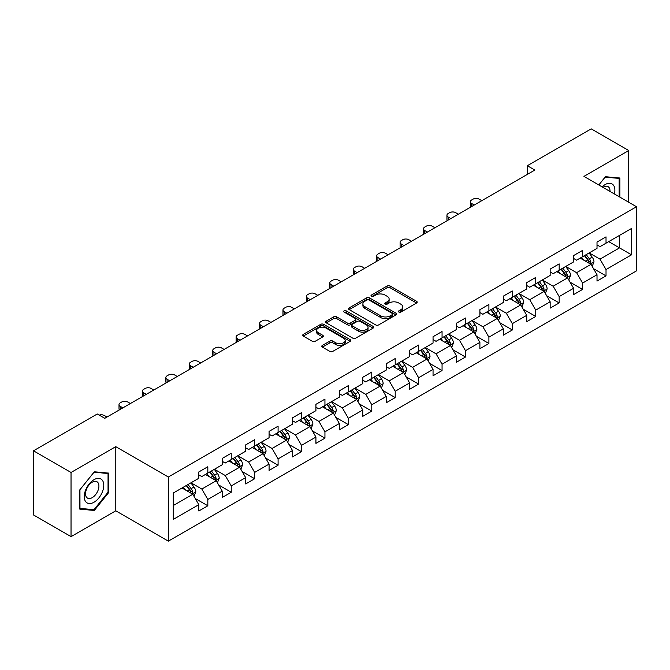 <?xml version="1.0" encoding="UTF-8"?>
<svg xmlns="http://www.w3.org/2000/svg" width="670" height="670" viewBox="0 0 670 670"><rect width="100%" height="100%" fill="white"/><g stroke="black" fill="none" stroke-linecap="round" stroke-linejoin="round"><path stroke-width="1" d="M398.859 312.053A1.457 0.846 0 0 0 400.92 312.053L416.581 303.007A2.085 1.206 0 0 0 417.192 302.162A2.085 1.206 0 0 0 416.581 301.307L390.049 285.99A2.085 1.206 0 0 0 387.101 285.99L371.44 295.034A1.457 0.846 0 0 0 371.012 295.629A1.457 0.846 0 0 0 371.44 296.224A1.457 0.846 0 0 0 373.508 296.224L375.535 295.06A6.667 3.852 0 0 1 384.965 295.06L387.176 296.333A6.667 3.852 0 0 1 389.128 299.055A6.667 3.852 0 0 1 387.176 301.776L385.149 302.949A1.457 0.846 0 0 0 384.722 303.543A1.457 0.846 0 0 0 385.149 304.138A1.457 0.846 0 0 0 387.21 304.138L389.236 302.966A6.667 3.852 0 0 1 398.675 302.966L400.886 304.247A6.667 3.852 0 0 1 402.838 306.969A6.667 3.852 0 0 1 400.886 309.691L398.859 310.863A1.457 0.846 0 0 0 398.432 311.458A1.457 0.846 0 0 0 398.859 312.053L398.859 310.863M322.404 345.385A2.085 1.206 0 0 0 321.793 346.239A2.085 1.206 0 0 0 322.404 347.085L329.841 351.382A2.085 1.206 0 0 0 332.789 351.382L350.184 341.348A2.085 1.206 0 0 0 350.795 340.494A2.085 1.206 0 0 0 350.184 339.64L323.652 324.33A2.085 1.206 0 0 0 320.704 324.33L303.317 334.364A2.085 1.206 0 0 0 302.706 335.218A2.085 1.206 0 0 0 303.317 336.072L312.304 341.256A2.085 1.206 0 0 0 315.252 341.256L322.697 336.96A2.085 1.206 0 0 0 323.309 336.114A2.085 1.206 0 0 0 322.697 335.26L318.242 332.689A5.578 3.216 0 0 1 316.609 330.411A5.578 3.216 0 0 1 320.051 327.437A5.578 3.216 0 0 1 326.123 328.132L343.584 338.216A5.578 3.216 0 0 1 345.217 340.494A5.578 3.216 0 0 1 341.775 343.467A5.578 3.216 0 0 1 335.703 342.772L332.789 341.089A2.085 1.206 0 0 0 329.841 341.089L322.404 345.385L322.404 347.085M115.784 446.656L71.037 472.484L33.5 450.818L33.5 514.962L71.037 536.636L115.784 510.8L168.338 541.142L168.338 476.998L115.784 446.656L115.784 510.8M628.694 202.198L628.694 150.524L583.947 176.361L636.5 206.703L168.338 476.998M628.694 150.524L591.158 128.858L527.34 165.699L527.34 174.368M33.5 450.818L97.318 413.976L104.822 418.306L534.853 170.029L527.34 165.699M375.677 324.925A2.085 1.206 0 0 0 378.625 324.925L396.02 314.883A2.085 1.206 0 0 0 396.632 314.029A2.085 1.206 0 0 0 396.02 313.183L369.488 297.865A2.085 1.206 0 0 0 366.54 297.865L349.154 307.907A2.085 1.206 0 0 0 348.542 308.753A2.085 1.206 0 0 0 349.154 309.607L375.677 324.925M344.648 312.371A1.457 0.846 0 0 1 346.13 312.572L346.13 310.838L373.098 326.407A2.085 1.206 0 0 1 373.709 327.262A2.085 1.206 0 0 1 373.098 328.116L355.711 338.157A2.085 1.206 0 0 1 352.763 338.157L326.231 322.84L333.677 318.577L333.677 316.835L326.231 321.139A2.085 1.206 0 0 0 325.62 321.985A2.085 1.206 0 0 0 326.231 322.84L326.231 321.139M333.677 318.577A2.085 1.206 0 0 1 336.625 318.577L336.625 316.835A2.085 1.206 0 0 0 333.677 316.835M336.625 316.835L347.387 323.049A2.085 1.206 0 0 0 350.326 323.049L355.267 320.201A2.085 1.206 0 0 0 355.879 319.347A2.085 1.206 0 0 0 355.267 318.501L344.07 312.027A1.457 0.846 0 0 1 343.643 311.433A1.457 0.846 0 0 1 344.539 310.654A1.457 0.846 0 0 1 346.13 310.838M168.338 541.142L636.5 270.847L636.5 206.703M195.288 498.539L207.826 505.775L207.826 499.443L222.239 491.127L222.239 497.45L231.251 492.249L231.251 485.926L245.664 477.601L245.664 483.933L254.667 478.732L254.667 472.4L269.08 464.076L269.08 470.407L278.092 465.206L278.092 458.875L292.505 450.558L292.505 456.881L301.517 451.681L301.517 445.357L315.93 437.033L315.93 443.364L324.942 438.155L324.942 431.832L339.355 423.507L339.355 429.839L348.366 424.638L348.366 418.306L362.78 409.981L362.78 416.313L371.783 411.112L371.783 404.781L386.205 396.464L386.205 402.787L395.208 397.586L395.208 391.263L409.621 382.939L409.621 389.27L418.633 384.069L418.633 377.738L433.046 369.413L433.046 375.744L442.058 370.543L442.058 364.212L456.471 355.896L456.471 362.219L465.482 357.018L465.482 350.695L479.896 342.37L479.896 348.693L488.899 343.492L488.899 337.169L503.321 328.844L503.321 335.176L512.324 329.975L512.324 323.644L526.737 315.319L526.737 321.65L535.749 316.449L535.749 310.118L550.162 301.802L550.162 308.125L559.174 302.924L559.174 296.601L573.587 288.276L573.587 294.607L582.599 289.406L582.599 283.075L597.012 274.75L597.012 281.082L606.023 275.881L606.023 269.549L631.542 254.818L631.542 228.462L619.532 235.396L619.532 247.875L631.542 254.818M207.826 505.775L198.814 510.976L198.814 504.652L173.287 519.384L173.287 493.028L198.814 478.296L198.814 471.965L207.826 466.764L207.826 473.095L222.239 464.771L222.239 458.447L231.251 453.238L231.251 459.57L245.664 451.245L245.664 444.922L254.667 439.721L254.667 446.044L269.08 437.728L269.08 431.396L278.092 426.195L278.092 432.527L292.505 424.202L292.505 417.871L301.517 412.67L301.517 419.001L315.93 410.677L315.93 404.353L324.942 399.153L324.942 405.476L339.355 397.159L339.355 390.828L348.366 385.627L348.366 391.95L362.78 383.634L362.78 377.302L371.783 372.101L371.783 378.433L386.205 370.108L386.205 363.776L395.208 358.576L395.208 364.907L409.621 356.582L409.621 350.259L418.633 345.058L418.633 351.382L433.046 343.065L433.046 336.734L442.058 331.533L442.058 337.864L456.471 329.54L456.471 323.208L465.482 318.007L465.482 324.339L479.896 316.014L479.896 309.691L488.899 304.481L488.899 310.813L503.321 302.488L503.321 296.165L512.324 290.964L512.324 297.287L526.737 288.971L526.737 282.639L535.749 277.439L535.749 283.77L550.162 275.445L550.162 269.114L559.174 263.913L559.174 270.245L573.587 261.92L573.587 255.597L582.599 250.396L582.599 256.719L597.012 248.403L597.012 242.071L606.023 236.87L606.023 243.193L631.542 228.462M205.422 474.477L216.234 480.725L201.821 489.041L191.009 482.802M198.814 474.829L201.821 476.563L207.826 473.095M201.821 489.041L207.826 499.443M216.234 480.725L222.239 491.127M228.847 460.96L239.659 467.199L225.237 475.524L214.434 469.276M222.239 461.303L225.237 463.037L231.251 459.57M225.237 475.524L231.251 485.926M239.659 467.199L245.664 477.601M252.263 447.434L263.076 453.674L248.662 461.998L237.85 455.759M245.664 447.778L248.662 449.511L254.667 446.044M248.662 461.998L254.667 472.4M263.076 453.674L269.08 464.076M275.688 433.909L286.5 440.156L272.087 448.473L261.275 442.233M269.08 434.26L272.087 435.994L278.092 432.527M272.087 448.473L278.092 458.875M286.5 440.156L292.505 450.558M299.113 420.392L309.925 426.631L295.512 434.947L284.7 428.708M292.505 420.735L295.512 422.469L301.517 419.001M295.512 434.947L301.517 445.357M309.925 426.631L315.93 437.033M322.538 406.866L333.35 413.105L318.937 421.43L308.125 415.182M315.93 407.209L318.937 408.943L324.942 405.476M318.937 421.43L324.942 431.832M333.35 413.105L339.355 423.507M345.963 393.34L356.775 399.58L342.353 407.904L331.55 401.665M339.355 393.684L342.353 395.417L348.366 391.95M342.353 407.904L348.366 418.306M356.775 399.58L362.78 409.981M369.388 379.815L380.192 386.062L365.778 394.379L354.966 388.139M362.78 380.166L365.778 381.9L371.783 378.433M365.778 394.379L371.783 404.781M380.192 386.062L386.205 396.464M392.804 366.297L403.616 372.537L389.203 380.861L378.391 374.614M386.205 366.641L389.203 368.374L395.208 364.907M389.203 380.861L395.208 391.263M403.616 372.537L409.621 382.939M416.229 352.772L427.041 359.011L412.628 367.336L401.816 361.097M409.621 353.115L412.628 354.849L418.633 351.382M412.628 367.336L418.633 377.738M427.041 359.011L433.046 369.413M439.654 339.246L450.466 345.486L436.053 353.81L425.241 347.571M433.046 339.598L436.053 341.332L442.058 337.864M436.053 353.81L442.058 364.212M450.466 345.486L456.471 355.896M463.079 325.721L473.891 331.968L459.478 340.285L448.666 334.045M456.471 326.072L459.478 327.806L465.482 324.339M459.478 340.285L465.482 350.695M473.891 331.968L479.896 342.37M486.504 312.203L497.307 318.443L482.894 326.767L472.082 320.52M479.896 312.547L482.894 314.28L488.899 310.813M482.894 326.767L488.899 337.169M497.307 318.443L503.321 328.844M509.92 298.678L520.732 304.917L506.319 313.242L495.507 307.002M503.321 299.021L506.319 300.755L512.324 297.287M506.319 313.242L512.324 323.644M520.732 304.917L526.737 315.319M533.345 285.152L544.157 291.4L529.744 299.716L518.932 293.477M526.737 285.504L529.744 287.237L535.749 283.77M529.744 299.716L535.749 310.118M544.157 291.4L550.162 301.802M556.77 271.635L567.582 277.874L553.169 286.199L542.357 279.951M550.162 271.978L553.169 273.712L559.174 270.245M553.169 286.199L559.174 296.601M567.582 277.874L573.587 288.276M580.195 258.109L591.007 264.349L576.594 272.673L565.781 266.434M573.587 258.453L576.594 260.186L582.599 256.719M576.594 272.673L582.599 283.075M591.007 264.349L597.012 274.75M608.72 241.635L619.532 247.875L600.01 259.148L589.206 252.908M597.012 244.935L600.01 246.669L606.023 243.193M600.01 259.148L606.023 269.549M71.037 472.484L71.037 536.636M173.287 505.515L192.809 494.242L181.997 488.003M192.809 494.242L198.814 504.652M593.486 268.645L606.023 275.881M570.061 282.162L582.599 289.406M546.636 295.688L559.174 302.924M523.211 309.213L535.749 316.449M499.786 322.731L512.324 329.975M476.362 336.256L488.899 343.492M452.945 349.782L465.482 357.018M429.52 363.308L442.058 370.543M406.095 376.825L418.633 384.069M382.671 390.35L395.208 397.586M359.246 403.876L371.783 411.112M335.829 417.393L348.366 424.638M312.404 430.919L324.942 438.155M288.979 444.444L301.517 451.681M265.555 457.97L278.092 465.206M242.13 471.487L254.667 478.732M218.713 485.013L231.251 492.249M619.909 197.122L619.909 178.011L605.42 176.721L598.812 184.945M79.822 509.15L94.311 510.448L108.8 492.417L108.8 473.104L94.311 471.806L79.822 489.829L79.822 509.15M108.046 491.989L108.8 492.417M92.778 509.56L94.311 510.448M399.437 312.262L400.886 311.424A6.667 3.852 0 0 0 402.838 308.703L402.838 306.969M389.128 299.055L389.128 300.788A6.667 3.852 0 0 1 387.176 303.51L385.736 304.347M416.547 303.024L390.049 287.731A2.085 1.206 0 0 0 387.101 287.731L372.026 296.433M395.987 314.9L369.488 299.599A2.085 1.206 0 0 0 366.54 299.599L349.179 309.624M392.335 314.624A1.457 0.846 0 0 0 392.762 314.029A1.457 0.846 0 0 0 392.335 313.434L369.044 299.993A1.457 0.846 0 0 0 366.984 299.993L364.849 301.224A6.667 3.852 0 0 0 362.897 303.946A6.667 3.852 0 0 0 364.849 306.667L380.761 315.863A6.667 3.852 0 0 0 390.2 315.863L392.335 314.624L392.335 316.357A1.457 0.846 0 0 0 392.762 315.763L392.762 314.029M362.897 303.946L362.897 305.679A6.667 3.852 0 0 0 364.849 308.401L364.849 306.667M392.335 316.357L390.2 317.597A6.667 3.852 0 0 1 380.761 317.597L364.849 308.401M336.625 318.577L347.387 324.783A2.085 1.206 0 0 0 350.326 324.783L355.267 321.935A2.085 1.206 0 0 0 355.879 321.081L355.879 319.347M346.13 312.572L373.073 328.132M358.55 329.498A5.578 3.216 0 0 0 364.622 330.193A5.578 3.216 0 0 0 368.065 327.22A5.578 3.216 0 0 0 366.431 324.942L360.276 321.391A2.085 1.206 0 0 0 357.328 321.391L352.395 324.238A2.085 1.206 0 0 0 351.784 325.092A2.085 1.206 0 0 0 352.395 325.947L358.55 329.498L358.55 331.231A5.578 3.216 0 0 0 364.622 331.926A5.578 3.216 0 0 0 368.065 328.953L368.065 327.22M351.784 325.092L351.784 326.826A2.085 1.206 0 0 0 352.395 327.68L352.395 325.947M358.55 331.231L352.395 327.68M345.217 340.494L345.217 342.228A5.578 3.216 0 0 1 341.775 345.201A5.578 3.216 0 0 1 335.703 344.506L332.789 342.822A2.085 1.206 0 0 0 329.841 342.822L322.429 347.102M316.609 330.411L316.609 332.144A5.578 3.216 0 0 0 318.242 334.422L318.242 332.689M322.697 335.26L322.697 336.96L318.242 334.422M350.159 341.357L323.652 326.064A2.085 1.206 0 0 0 320.704 326.064L303.342 336.089M592.188 266.4L593.98 261.903A5.628 3.249 -120 0 0 592.18 257.113L589.081 252.975M474.26 205.012L471.605 203.479A4.246 2.454 0 0 1 470.365 201.745A4.246 2.454 0 0 1 471.605 200.012L473.104 199.141A4.246 2.454 0 0 1 479.117 199.141L481.772 200.673M583.679 260.119L581.577 257.314M470.717 207.055A4.246 2.454 180 0 1 470.365 206.075L470.365 201.745M590.136 263.846L590.94 262.146A5.628 3.249 -120 0 0 589.332 258.762L586.233 254.625M584.818 255.438L588.26 260.027A2.864 1.658 60 0 1 588.779 260.898L590.94 262.146M584.424 255.664L587.523 259.801A5.628 3.249 60 0 1 589.139 263.184M618.226 177.86L619.155 178.404L619.155 196.687M598.838 184.962L605.119 177.148L619.155 178.404M614.407 193.948A13.802 7.965 120 0 0 612.02 183.915A13.802 7.965 120 0 0 602.137 186.863M610.01 191.411A9.447 5.452 120 0 0 608.067 186.654A9.447 5.452 120 0 0 602.975 187.349M94.009 502.224A13.802 7.965 120 0 0 103.766 485.315A13.802 7.965 120 0 0 94.009 479.678A13.802 7.965 120 0 0 84.252 496.587A13.802 7.965 120 0 0 94.009 502.224M92.234 497.643A9.447 5.452 120 0 0 98.406 489.318A9.447 5.452 120 0 0 96.957 481.738A9.447 5.452 120 0 0 92.234 482.207A9.447 5.452 120 0 0 86.062 490.541A9.447 5.452 120 0 0 87.51 498.111A9.447 5.452 120 0 0 92.234 497.643M79.973 489.695L94.009 472.233L108.046 473.489L108.046 492.207L94.009 509.669L79.973 508.413L79.939 489.678M107.116 472.953L108.046 473.489M568.771 279.926L570.555 275.429A5.628 3.249 -120 0 0 568.755 270.638L565.656 266.501M450.843 218.537L448.18 217.005A4.246 2.454 0 0 1 446.94 215.263A4.246 2.454 0 0 1 448.18 213.529L449.687 212.666A4.246 2.454 0 0 1 455.692 212.666L458.347 214.199M560.254 273.645L558.152 270.831M447.292 220.581A4.246 2.454 180 0 1 446.94 219.601L446.94 215.263M566.711 277.372L567.515 275.672A5.628 3.249 -120 0 0 565.907 272.28L562.808 268.142M561.393 268.963L564.835 273.553A2.864 1.658 60 0 1 565.354 274.424L567.515 275.672M561.008 269.189L564.106 273.327A5.628 3.249 60 0 1 565.715 276.71M545.346 293.452L547.13 288.954A5.628 3.249 -120 0 0 545.338 284.155L542.239 280.026M427.418 232.054L424.763 230.522A4.246 2.454 0 0 1 423.515 228.788A4.246 2.454 0 0 1 424.763 227.055L426.262 226.192A4.246 2.454 0 0 1 432.267 226.192L434.922 227.725M536.837 287.17L534.727 284.356M423.867 234.106A4.246 2.454 180 0 1 423.515 233.127L423.515 228.788M543.286 290.897L544.09 289.189A5.628 3.249 -120 0 0 542.482 285.805L539.384 281.668M537.976 282.48L541.41 287.07A2.864 1.658 60 0 1 541.93 287.941L544.09 289.189M537.583 282.707L540.682 286.844A5.628 3.249 60 0 1 542.29 290.227M521.922 306.977L523.706 302.472A5.628 3.249 -120 0 0 521.913 297.681L518.815 293.544M403.993 245.58L401.338 244.047A4.246 2.454 0 0 1 400.091 242.314A4.246 2.454 0 0 1 401.338 240.58L402.838 239.709A4.246 2.454 0 0 1 408.842 239.709L411.497 241.25M513.413 300.688L511.302 297.882M400.451 247.632A4.246 2.454 180 0 1 400.091 246.644L400.091 242.314M519.861 304.415L520.665 302.714A5.628 3.249 -120 0 0 519.057 299.331L515.959 295.194M514.552 296.006L517.985 300.596A2.864 1.658 60 0 1 518.505 301.466L520.665 302.714M514.158 296.232L517.257 300.369A5.628 3.249 60 0 1 518.865 303.753M498.497 320.495L500.281 315.997A5.628 3.249 -120 0 0 498.488 311.207L495.39 307.069M380.568 259.106L377.913 257.573A4.246 2.454 0 0 1 376.666 255.84A4.246 2.454 0 0 1 377.913 254.106L379.413 253.235A4.246 2.454 0 0 1 385.418 253.235L388.081 254.767M489.988 314.213L487.886 311.408M377.026 261.149A4.246 2.454 180 0 1 376.666 260.169L376.666 255.84M496.437 317.94L497.249 316.24A5.628 3.249 -120 0 0 495.632 312.856L492.534 308.719M491.127 309.532L494.56 314.121A2.864 1.658 60 0 1 495.088 314.992L497.249 316.24M490.733 309.758L493.832 313.895A5.628 3.249 60 0 1 495.448 317.279M475.072 334.02L476.864 329.523A5.628 3.249 -120 0 0 475.064 324.732L471.965 320.595M357.144 272.631L354.489 271.09A4.246 2.454 0 0 1 353.249 269.357A4.246 2.454 0 0 1 354.489 267.623L355.988 266.76A4.246 2.454 0 0 1 362.001 266.76L364.656 268.293M466.563 327.739L464.461 324.925M353.601 274.675A4.246 2.454 180 0 1 353.249 273.695L353.249 269.357M473.02 331.466L473.824 329.757A5.628 3.249 -120 0 0 472.216 326.374L469.109 322.236M467.702 323.057L471.144 327.647A2.864 1.658 60 0 1 471.663 328.518L473.824 329.757M467.308 323.283L470.407 327.421A5.628 3.249 60 0 1 472.023 330.804M451.647 347.546L453.439 343.048A5.628 3.249 -120 0 0 451.639 338.25L448.54 334.112M333.727 286.149L331.064 284.616A4.246 2.454 0 0 1 329.824 282.882A4.246 2.454 0 0 1 331.064 281.149L332.571 280.286A4.246 2.454 0 0 1 338.576 280.286L341.231 281.819M443.138 341.264L441.036 338.451M330.176 288.201A4.246 2.454 180 0 1 329.824 287.221L329.824 282.882M449.595 344.983L450.399 343.283A5.628 3.249 -120 0 0 448.791 339.899L445.692 335.762M444.277 336.575L447.719 341.164A2.864 1.658 60 0 1 448.238 342.035L450.399 343.283M443.892 336.801L446.991 340.938A5.628 3.249 60 0 1 448.599 344.321M428.231 361.071L430.014 356.566A5.628 3.249 -120 0 0 428.222 351.775L425.115 347.638M310.302 299.674L307.639 298.142A4.246 2.454 0 0 1 306.399 296.408A4.246 2.454 0 0 1 307.639 294.674L309.146 293.803A4.246 2.454 0 0 1 315.151 293.803L317.806 295.336M419.713 354.782L417.611 351.976M306.751 301.726A4.246 2.454 180 0 1 306.399 300.738L306.399 296.408M426.17 358.509L426.974 356.809A5.628 3.249 -120 0 0 425.366 353.425L422.267 349.288M420.861 350.1L424.294 354.69A2.864 1.658 60 0 1 424.814 355.561L426.974 356.809M420.467 350.326L423.566 354.464A5.628 3.249 60 0 1 425.174 357.847M404.806 374.589L406.59 370.091A5.628 3.249 -120 0 0 404.797 365.301L401.699 361.163M286.877 313.2L284.222 311.667A4.246 2.454 0 0 1 282.974 309.934A4.246 2.454 0 0 1 284.222 308.2L285.722 307.329A4.246 2.454 0 0 1 291.726 307.329L294.381 308.862M396.297 368.307L394.186 365.493M283.326 315.243A4.246 2.454 180 0 1 282.974 314.264L282.974 309.934M402.745 372.034L403.549 370.334A5.628 3.249 -120 0 0 401.941 366.951L398.843 362.813M397.436 363.626L400.869 368.215A2.864 1.658 60 0 1 401.389 369.086L403.549 370.334M397.042 363.852L400.141 367.989A5.628 3.249 60 0 1 401.749 371.373M381.381 388.114L383.165 383.617A5.628 3.249 -120 0 0 381.372 378.826L378.274 374.689M263.452 326.717L260.798 325.185A4.246 2.454 0 0 1 259.55 323.451A4.246 2.454 0 0 1 260.798 321.717L262.297 320.855A4.246 2.454 0 0 1 268.302 320.855L270.965 322.387M372.872 381.833L370.761 379.019M259.91 328.769A4.246 2.454 180 0 1 259.55 327.789L259.55 323.451M379.321 385.56L380.133 383.851A5.628 3.249 -120 0 0 378.517 380.468L375.418 376.331M374.011 377.143L377.445 381.733A2.864 1.658 60 0 1 377.972 382.603L380.133 383.851M373.617 377.369L376.716 381.506A5.628 3.249 60 0 1 378.324 384.898M357.956 401.64L359.74 397.134A5.628 3.249 -120 0 0 357.947 392.344L354.849 388.206M240.028 340.243L237.373 338.71A4.246 2.454 0 0 1 236.133 336.977A4.246 2.454 0 0 1 237.373 335.243L238.872 334.38A4.246 2.454 0 0 1 244.877 334.38L247.54 335.913M349.447 395.35L347.345 392.545M236.485 342.295A4.246 2.454 180 0 1 236.133 341.315L236.133 336.977M355.904 399.077L356.708 397.377A5.628 3.249 -120 0 0 355.092 393.993L351.993 389.856M350.586 390.669L354.028 395.258A2.864 1.658 60 0 1 354.547 396.129L356.708 397.377M350.192 390.895L353.291 395.032A5.628 3.249 60 0 1 354.907 398.416M334.531 415.157L336.323 410.66A5.628 3.249 -120 0 0 334.523 405.869L331.424 401.732M216.603 353.768L213.948 352.236A4.246 2.454 0 0 1 212.708 350.502A4.246 2.454 0 0 1 213.948 348.769L215.447 347.897A4.246 2.454 0 0 1 221.46 347.897L224.115 349.43M326.022 408.876L323.92 406.07M213.06 355.812A4.246 2.454 180 0 1 212.708 354.832L212.708 350.502M332.479 412.603L333.283 410.903A5.628 3.249 -120 0 0 331.675 407.519L328.576 403.382M327.161 404.194L330.603 408.784A2.864 1.658 60 0 1 331.122 409.655L333.283 410.903M326.767 404.42L329.875 408.558A5.628 3.249 60 0 1 331.483 411.941M311.115 428.683L312.898 424.185A5.628 3.249 -120 0 0 311.098 419.395L307.999 415.258M193.186 367.294L190.523 365.753A4.246 2.454 0 0 1 189.283 364.019A4.246 2.454 0 0 1 190.523 362.286L192.03 361.423A4.246 2.454 0 0 1 198.035 361.423L200.69 362.956M302.597 422.401L300.495 419.588M189.635 369.338A4.246 2.454 180 0 1 189.283 368.358L189.283 364.019M309.054 426.128L309.858 424.428A5.628 3.249 -120 0 0 308.25 421.036L305.151 416.899M303.736 417.72L307.178 422.309A2.864 1.658 60 0 1 307.697 423.18L309.858 424.428M303.351 417.946L306.45 422.083A5.628 3.249 60 0 1 308.058 425.467M287.69 442.208L289.474 437.711A5.628 3.249 -120 0 0 287.681 432.912L284.583 428.783M169.761 380.811L167.106 379.279A4.246 2.454 0 0 1 165.858 377.545A4.246 2.454 0 0 1 167.106 375.811L168.606 374.949A4.246 2.454 0 0 1 174.61 374.949L177.265 376.481M279.181 435.927L277.07 433.113M166.21 382.863A4.246 2.454 180 0 1 165.858 381.883L165.858 377.545M285.629 439.646L286.433 437.945A5.628 3.249 -120 0 0 284.825 434.562L281.727 430.425M280.32 431.237L283.753 435.827A2.864 1.658 60 0 1 284.273 436.698L286.433 437.945M279.926 431.463L283.025 435.601A5.628 3.249 60 0 1 284.633 438.984M264.265 455.734L266.049 451.228A5.628 3.249 -120 0 0 264.256 446.438L261.158 442.3M146.336 394.337L143.681 392.804A4.246 2.454 0 0 1 142.434 391.071A4.246 2.454 0 0 1 143.681 389.337L145.181 388.466A4.246 2.454 0 0 1 151.186 388.466L153.84 390.007M255.756 449.444L253.645 446.639M142.794 396.389A4.246 2.454 180 0 1 142.434 395.401L142.434 391.071M262.204 453.171L263.017 451.471A5.628 3.249 -120 0 0 261.401 448.088L258.302 443.95M256.895 444.763L260.328 449.352A2.864 1.658 60 0 1 260.856 450.223L263.017 451.471M256.501 444.989L259.6 449.126A5.628 3.249 60 0 1 261.208 452.51M240.84 469.251L242.624 464.754A5.628 3.249 -120 0 0 240.832 459.963L237.733 455.826M122.911 407.863L120.257 406.33A4.246 2.454 0 0 1 119.009 404.596A4.246 2.454 0 0 1 120.257 402.863L121.756 401.992A4.246 2.454 0 0 1 127.761 401.992L130.424 403.524M232.331 462.97L230.229 460.164M119.369 409.906A4.246 2.454 180 0 1 119.009 408.926L119.009 404.596M238.788 466.697L239.592 464.997A5.628 3.249 -120 0 0 237.976 461.613L234.877 457.476M233.47 458.288L236.912 462.878A2.864 1.658 60 0 1 237.431 463.749L239.592 464.997M233.076 458.515L236.175 462.652A5.628 3.249 60 0 1 237.791 466.035M217.415 482.777L219.207 478.28A5.628 3.249 -120 0 0 217.407 473.489L214.308 469.352M99.277 415.107A4.246 2.454 0 0 1 104.344 415.517L106.999 417.05M208.906 476.496L206.804 473.682M215.363 480.222L216.167 478.514A5.628 3.249 -120 0 0 214.559 475.131L211.46 470.993M210.045 471.814L213.487 476.404A2.864 1.658 60 0 1 214.006 477.266L216.167 478.514M209.651 472.04L212.75 476.177A5.628 3.249 60 0 1 214.367 479.561M193.999 496.303L195.782 491.805A5.628 3.249 -120 0 0 193.982 487.006L190.883 482.869M185.481 490.013L183.379 487.207M191.938 493.74L192.742 492.04A5.628 3.249 -120 0 0 191.134 488.656L188.036 484.519M186.62 485.331L190.062 489.921A2.864 1.658 60 0 1 190.582 490.792L192.742 492.04M186.235 485.557L189.334 489.695A5.628 3.249 60 0 1 190.942 493.078M400.886 311.424L400.886 309.691M385.149 304.138L385.149 302.949M387.176 303.51L387.176 301.776M371.44 296.224L371.44 295.034M387.101 287.731L387.101 285.99M390.049 287.731L390.049 285.99M416.581 303.007L416.581 301.307M349.154 309.607L349.154 307.907M366.54 299.599L366.54 297.865M369.488 299.599L369.488 297.865M396.02 314.883L396.02 313.183M380.761 317.597L380.761 315.863M390.2 317.597L390.2 315.863M347.387 324.783L347.387 323.049M350.326 324.783L350.326 323.049M355.267 321.935L355.267 320.201M373.098 328.116L373.098 326.407M329.841 342.822L329.841 341.089M332.789 342.822L332.789 341.089M335.703 344.506L335.703 342.772M303.317 336.072L303.317 334.364M320.704 326.064L320.704 324.33M323.652 326.064L323.652 324.33M350.184 341.348L350.184 339.64M471.605 203.479L471.605 206.544M590.446 264.03L593.938 262.012M589.332 258.762L592.18 257.113M585.329 261.074L587.523 259.801M448.18 217.005L448.18 220.07M567.029 277.556L570.513 275.538M565.907 272.28L568.755 270.638M561.904 274.591L564.106 273.327M424.763 230.522L424.763 233.596M543.605 291.073L547.097 289.063M542.482 285.805L545.338 284.155M538.479 288.117L540.682 286.844M401.338 244.047L401.338 247.113M520.18 304.599L523.672 302.58M519.057 299.331L521.913 297.681M515.054 301.642L517.257 300.369M377.913 257.573L377.913 260.638M496.755 318.124L500.247 316.106M495.632 312.856L498.488 311.207M491.629 315.168L493.832 313.895M354.489 271.09L354.489 274.164M473.33 331.642L476.822 329.632M472.216 326.374L475.064 324.732M468.213 328.685L470.407 327.421M331.064 284.616L331.064 287.681M449.913 345.167L453.397 343.157M448.791 339.899L451.639 338.25M444.788 342.211L446.991 340.938M307.639 298.142L307.639 301.207M426.489 358.693L429.981 356.675M425.366 353.425L428.222 351.775M421.363 355.736L423.566 354.464M284.222 311.667L284.222 314.733M403.064 372.219L406.556 370.2M401.941 366.951L404.797 365.301M397.938 369.254L400.141 367.989M260.798 325.185L260.798 328.258M379.639 385.736L383.131 383.726M378.517 380.468L381.372 378.826M374.513 382.779L376.716 381.506M237.373 338.71L237.373 341.775M356.214 399.261L359.706 397.243M355.092 393.993L357.947 392.344M351.097 396.305L353.291 395.032M213.948 352.236L213.948 355.301M332.789 412.787L336.281 410.769M331.675 407.519L334.523 405.869M327.672 409.831L329.875 408.558M190.523 365.753L190.523 368.827M309.373 426.313L312.856 424.294M308.25 421.036L311.098 419.395M304.247 423.348L306.45 422.083M167.106 379.279L167.106 382.352M285.948 439.83L289.44 437.82M284.825 434.562L287.681 432.912M280.822 436.873L283.025 435.601M143.681 392.804L143.681 395.87M262.523 453.356L266.015 451.337M261.401 448.088L264.256 446.438M257.397 450.399L259.6 449.126M120.257 406.33L120.257 409.395M239.098 466.881L242.59 464.863M237.976 461.613L240.832 459.963M233.972 463.925L236.175 462.652M215.673 480.398L219.165 478.388M214.559 475.131L217.407 473.489M210.556 477.442L212.75 476.177M192.257 493.924L195.74 491.906M191.134 488.656L193.982 487.006M187.131 490.968L189.334 489.695"/></g></svg>
